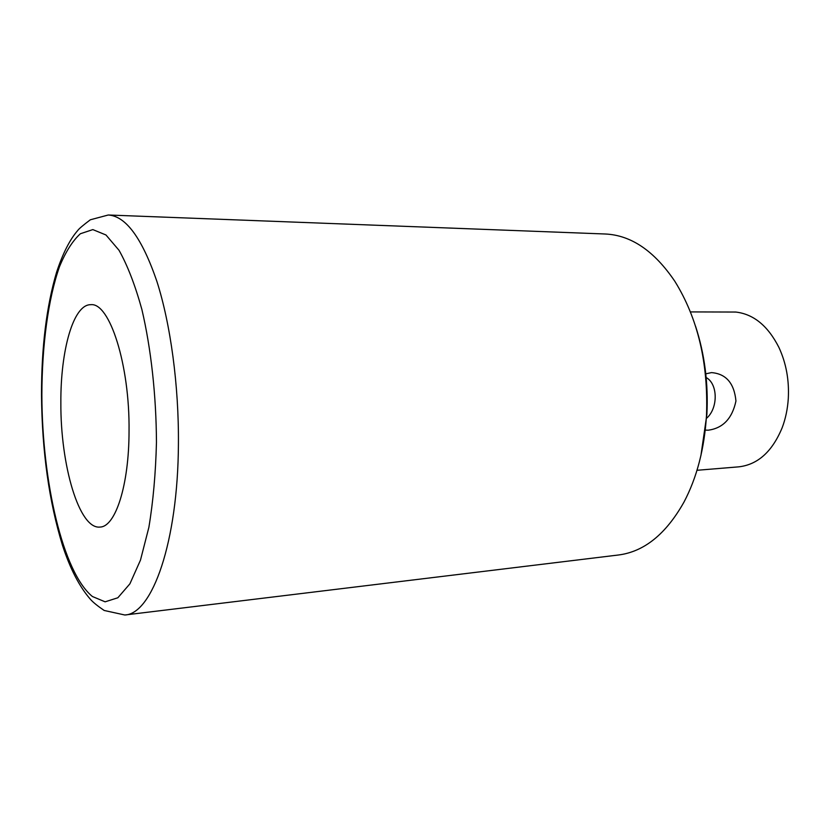 <?xml version="1.0" encoding="UTF-8"?>
<svg xmlns="http://www.w3.org/2000/svg" width="830" height="830" viewBox="0 0 830 830"><rect width="100%" height="100%" fill="white"/><g stroke="black" fill="none" stroke-linecap="round" stroke-linejoin="round"><path stroke-width="1.25" d="M697.003 470.288L738.762 466.844C757.811 464.655 772.284 451.593 782.192 427.668C785.595 418.611 787.629 408.9 788.293 398.514C789.278 380.036 786.135 362.98 778.872 347.345C767.947 325.868 753.578 314.103 735.774 312.049L690.446 311.914M705.251 430.127L708.322 430.189C723.023 428.166 732.236 418.434 735.951 401.014C734.228 383.252 726.074 373.78 711.497 372.608L705.791 373.822M706.164 377.546C718.168 383.958 718.189 408.702 706.309 418.496M124.832 614.999L618.506 554.99C644.184 551.711 666.013 534.064 684.003 502.046C696.941 477.478 704.442 448.574 706.506 415.301C708.415 363.125 697.874 318.471 674.863 281.339C654.289 250.919 631.07 235.139 605.215 233.998L108.274 215.001C125.88 216.08 142.075 238.179 156.86 281.297C170.575 324.105 178.907 385.4 178.419 443.977C177.973 542.374 152.149 614.127 124.832 614.999L104.175 610.465C97.691 606.066 93.136 602.383 90.532 599.426C79.556 586.935 70.228 568.975 62.551 545.549C49.043 501.548 42.019 451.292 41.5 394.758C41.49 347.054 46.522 306.166 56.616 272.115C62.821 253.389 69.844 239.538 77.678 230.564C78.881 228.81 83.104 225.221 90.356 219.774L108.274 215.001M60.86 402.83C60.497 350.385 73.31 304.216 90.802 304.693C109.56 302.265 129.843 364.692 129.044 431.081C129.055 485.384 115.401 526.936 100.015 527.06C79.161 529.571 60.455 465.163 60.86 402.83M700.904 455.639L706.89 414.326C708.426 383.419 704.639 354.037 695.54 326.19M41.863 394.956C42.081 481.597 62.8 572.41 92.4 596.5L105.109 601.823L117.839 597.776L129.895 583.832L140.488 560.084L148.871 527.361C153.156 501.579 155.687 473.276 156.455 442.442C156.248 395.464 151.039 348.455 141.857 309.382C135.124 285.105 127.519 265.424 119.043 250.318L105.96 234.973L92.836 229.599L80.365 233.749C72.552 240.876 65.591 251.874 59.47 266.741C48.099 299.132 42.008 345.56 41.863 394.956"/></g></svg>
